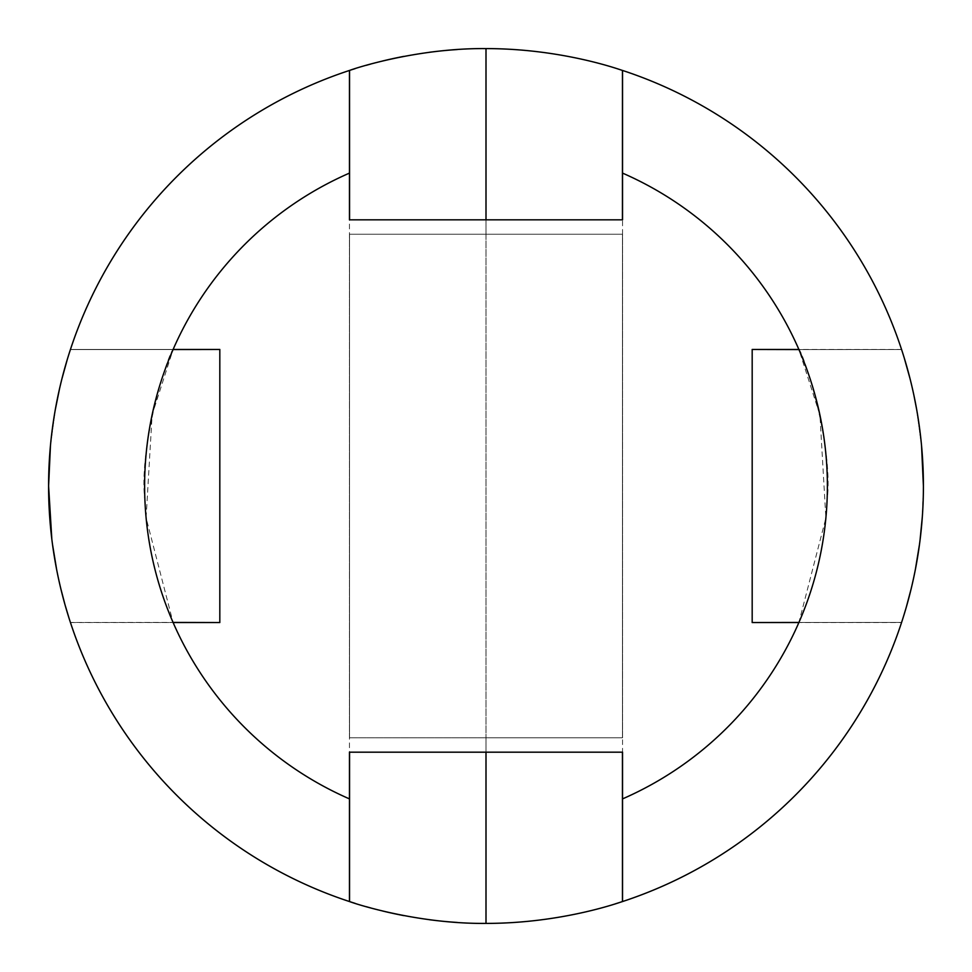 <?xml version="1.0" encoding="UTF-8"?>
<svg xmlns="http://www.w3.org/2000/svg" width="972" height="972" viewBox="0 0 972 972"><rect width="100%" height="100%" fill="white"/><g stroke="black" fill="none" stroke-linecap="round" stroke-linejoin="round"><path stroke-width="0.73" stroke-dasharray="4.86 3.65" d="M70.458 349.446L219.818 349.446L70.458 349.446A437.4 437.4 0 0 1 901.542 349.446L752.182 349.446L752.182 622.554L901.542 622.554L752.182 622.554L752.182 349.446L901.542 349.446A437.4 437.4 0 0 0 457.399 49.536M429.211 52.306A437.4 437.4 0 0 0 403.805 56.388M382.567 61.005A437.4 437.4 0 0 0 370.502 64.128M366.286 65.306A437.4 437.4 0 0 0 355.132 68.635M70.446 622.444L68.83 617.487L70.446 622.444L173.052 622.42L146.104 517.869L152.13 414.813L173.089 349.555C168.958 351.342 137.89 446.063 144.95 501.236C147.465 567.514 171.388 618.083 173.052 622.42L70.446 622.444L219.818 622.554L219.818 349.446L219.818 622.554L70.458 622.554A437.4 437.4 0 0 0 615.458 903.802A437.4 437.4 0 0 1 598.157 908.771M349.446 737.772L349.446 234.228L622.554 234.228L622.554 737.772L349.446 737.772L622.554 737.772L622.554 234.228L349.446 234.228L349.446 737.772M349.543 737.772L349.543 234.228L622.457 234.228L622.457 737.772L349.543 737.772L349.543 234.228L486 234.228L486 219.818L486 752.182L349.446 752.182L486 752.182L486 737.772L349.543 737.772M349.446 219.818L486 219.818L486 234.228L622.457 234.228L622.457 737.772L486 737.772L486 752.182L486 219.818L622.554 219.818L349.446 219.818L349.446 752.182M901.554 349.555L798.948 349.58C803.091 351.427 834.195 446.622 827.038 501.443C824.487 567.575 800.636 618.071 798.911 622.444L825.872 518.052L819.943 415.153L798.948 349.58L901.554 349.555L904.276 358.073L901.542 349.446M798.887 622.554A341.391 341.391 0 0 1 622.554 798.887A341.391 341.391 0 0 0 798.887 622.554M622.554 173.113A341.391 341.391 0 0 1 798.887 349.446A341.391 341.391 0 0 0 622.554 173.113M173.113 349.446A341.391 341.391 0 0 1 349.446 173.113A341.391 341.391 0 0 0 173.113 349.446M349.446 798.887A341.391 341.391 0 0 1 173.113 622.554A341.391 341.391 0 0 0 349.446 798.887M901.579 622.42L798.911 622.444L901.579 622.42M597.95 908.832A437.4 437.4 0 0 1 457.399 922.464M429.223 919.694A437.4 437.4 0 0 1 403.817 915.612M382.579 910.995A437.4 437.4 0 0 1 370.539 907.884M366.298 906.706A437.4 437.4 0 0 1 355.132 903.365M65.513 606.443L64.674 603.466L65.513 606.443M61.127 589.907L56.534 568.912L61.127 589.907M52.597 544.952L51.795 538.731L52.597 544.952M923.4 486L922.258 517.517L923.4 486M920.059 539.982L919.403 544.964L920.059 539.982M915.466 568.924L910.873 589.907L915.466 568.924M906.487 606.443L905.491 609.857L906.487 606.443M903.984 614.863L903.17 617.487L903.984 614.863M70.421 349.58L173.089 349.555L70.421 349.58M909.926 378.254L914.02 395.896L909.926 378.254M916.523 408.738L921.565 446.027L916.523 408.738M50.435 446.039L55.477 408.775L50.435 446.039M59.438 389.225L62.062 378.327L59.438 389.225M67.08 360.199L67.724 358.097L67.08 360.199M622.554 752.182L486 752.182L622.554 752.182L622.554 219.818"/><path stroke-width="1.46" d="M457.399 49.536A437.4 437.4 0 0 0 429.211 52.306M403.805 56.388A437.4 437.4 0 0 0 382.567 61.005M370.502 64.128A437.4 437.4 0 0 0 366.286 65.306M355.132 68.635A437.4 437.4 0 0 0 70.458 349.446L70.421 349.58M615.458 903.802A437.4 437.4 0 0 0 901.542 622.554A437.4 437.4 0 0 1 615.458 903.802M349.446 901.542L349.58 752.182L349.555 901.554C353.334 903.17 416.393 924.08 486 923.4C564.039 923.436 623.356 901.068 622.444 901.554L622.554 901.542A437.4 437.4 0 0 0 622.554 70.458L622.444 70.446C623.465 70.968 564.125 48.564 486 48.6L486 219.818L486 48.6C416.393 47.92 353.322 68.83 349.555 70.446L349.58 219.818L349.446 70.458A437.4 437.4 0 0 0 349.446 901.542L349.446 798.887A341.391 341.391 0 0 1 349.446 173.113L349.446 70.458A437.4 437.4 0 0 0 349.446 901.542L349.446 752.182L622.554 752.182L622.554 901.542A437.4 437.4 0 0 0 622.554 70.458L622.554 173.113A341.391 341.391 0 0 1 622.554 798.887A341.391 341.391 0 0 0 622.554 173.113L622.554 219.818L349.446 219.818L349.446 70.458M349.555 901.554C353.334 903.17 416.393 924.08 486 923.4L486 752.182L486 923.4C564.039 923.436 623.356 901.068 622.444 901.554L622.42 752.182L622.444 901.554M798.911 622.444L752.182 622.554L752.182 349.446L798.948 349.58M173.089 349.555L219.818 349.446L219.818 622.554L173.052 622.42M622.554 70.458L622.554 219.818L349.446 219.818L349.446 173.113A341.391 341.391 0 0 0 349.446 798.887L349.446 752.182L622.554 752.182L622.554 901.542M457.399 922.464A437.4 437.4 0 0 1 429.223 919.694M403.817 915.612A437.4 437.4 0 0 1 382.579 910.995M370.539 907.884A437.4 437.4 0 0 1 366.298 906.706M355.132 903.365A437.4 437.4 0 0 1 70.458 622.554M68.83 617.487L65.513 606.443L68.83 617.487M64.674 603.466L61.127 589.907L64.674 603.466M56.534 568.912L52.597 544.952L56.534 568.912M51.795 538.731L48.6 486L50.435 446.039L48.6 486L51.795 538.731M922.258 517.517L920.059 539.982L922.258 517.517M919.403 544.964L915.466 568.924L919.403 544.964M910.873 589.907L906.487 606.443L910.873 589.907M905.491 609.857L903.984 614.863L905.491 609.857M904.276 358.073L909.926 378.254L904.276 358.073M914.02 395.896L916.523 408.738L914.02 395.896M921.565 446.027L923.4 486L921.565 446.027M622.444 70.446L622.42 219.818L622.444 70.446C623.465 70.968 564.125 48.564 486 48.6C416.393 47.92 353.322 68.83 349.555 70.446M55.477 408.775L59.438 389.225L55.477 408.775M62.062 378.327L67.08 360.199L62.062 378.327M798.887 622.554L752.182 622.554L752.182 349.446L798.887 349.446M173.113 349.446L219.818 349.446L219.818 622.554L173.113 622.554"/></g></svg>
